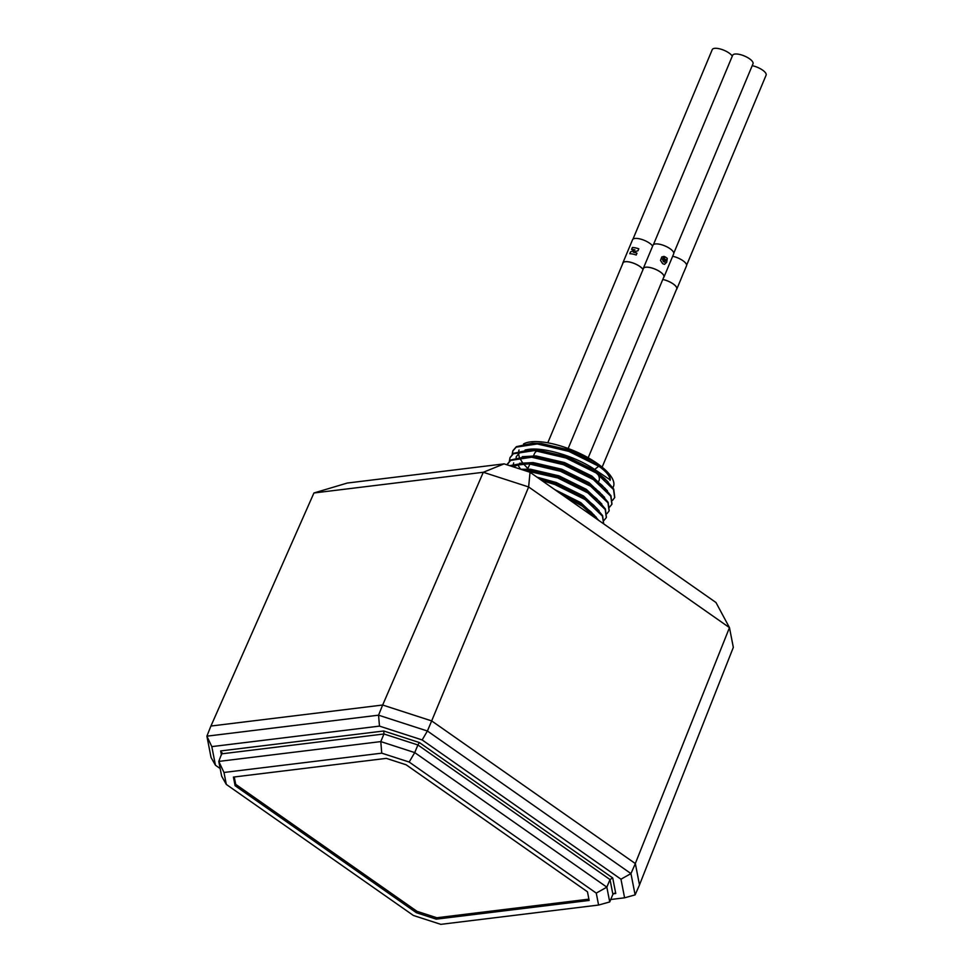 <?xml version="1.0" encoding="UTF-8"?>
<svg xmlns="http://www.w3.org/2000/svg" width="973" height="973" viewBox="0 0 973 973"><rect width="100%" height="100%" fill="white"/><g stroke="black" fill="none" stroke-linecap="round" stroke-linejoin="round"><path stroke-width="1.46" d="M537.315 450.864A34.992 12.333 -157.3 0 0 534.505 453.552L533.508 455.79M523.51 443.968A50.596 17.842 22.7 0 1 530.674 441.864A50.596 17.842 22.7 0 1 586.135 456.629A50.596 17.842 22.7 0 1 613.416 486.646L612.954 487.765M593.177 461.141L599.186 465.885L594.637 469.436L610.241 479.92A33.41 11.773 -157.3 0 0 605.425 471.017L593.177 461.141L569.789 450.122L541.207 443.469L532.267 443.238L516.359 446.68L512.953 450.645L512.345 454.294M594.637 469.436C575.554 456.434 543.445 446.656 527.463 449.55L525.067 450.025M608.83 483.289L606.386 480.236M614.754 497.398L613.72 489.078L604.951 478.728L594.296 470.239L567.016 456.763L538.422 450.11L529.494 449.879L513.574 453.321L510.083 457.517M519.047 450.037L518.706 451.083M518.5 453.71L519.266 457.006M519.74 458.137L522.55 462.734M523.231 463.61L527.877 468.585M607.407 490.745L591.864 476.065L564.571 462.589L535.989 455.936L522.294 456.665M611.968 504.038L610.947 495.719L602.178 485.369L591.523 476.879L564.243 463.403L535.649 456.751L526.709 456.507L510.801 459.961L507.31 464.157M604.634 497.385L589.091 482.705L561.798 469.229L533.204 462.576L519.521 463.294M609.195 510.679L608.161 502.36L599.392 492.01L588.75 483.52L561.457 470.044L532.876 463.391L523.936 463.148L509.645 465.666M526.235 463.209L521.564 463.635L513.172 466.809M601.849 504.026L586.305 489.346L559.025 475.87L530.431 469.217L520.725 469.254M606.422 517.32L605.388 508.988L596.619 498.65L585.965 490.149L558.684 476.673L530.09 470.02L522.404 469.801M599.076 510.655L583.532 495.987L556.24 482.511L536.987 477.147M597.726 509.852L595.281 506.787M541.62 480.382L554.951 484.566L585.114 499.538L602.421 516.091L603.674 523.851L602.615 515.629L593.846 505.279L583.192 496.789L555.911 483.313L538.738 478.363M596.303 517.295L580.759 502.627L554.865 489.662M598.663 520.336L591.073 511.92L580.419 503.43L557.87 491.766M516.456 456.276L516.116 457.663M517.587 464.559L520.616 469.217M590.027 503.296L591.28 503.406M527.05 450.365L519.351 453.077L516.274 456.678M591.572 504.245L592.399 504.294M513.671 462.917L513.343 464.303M382.669 705.024L483.289 472.27L504.087 463.866L530.03 472.27L528.643 486.962L483.289 472.27L313.926 492.983L347.276 483.046L504.087 463.866M530.03 472.27L715.982 602.518L729.47 627.634L528.643 486.962L431.671 720.908L382.657 705.024L210.898 726.04L206.896 736.172L211.81 746.619L379.47 726.113L378.558 715.179L427.402 731.003L630.954 873.584L635.114 894.88L639.504 884.944L635.345 863.574L431.671 720.908L427.402 731.003L422.16 739.942L620.969 879.203L630.954 873.584L635.345 863.574M605.425 471.017A33.41 11.773 -157.3 0 0 599.186 465.885L569.035 450.913L537.424 443.481L532.267 443.238M608.064 481.842L596.413 472.525L566.25 457.541L534.651 450.11L529.494 449.879M605.291 488.482L593.639 479.166L563.476 464.182L531.878 456.751L526.709 456.507M602.518 495.123L590.866 485.807L560.703 470.823L529.105 463.391L523.936 463.148M599.745 501.764L588.081 492.435L557.918 477.463L522.452 469.813M596.96 508.405L585.308 499.076L555.145 484.104L540.465 479.58M594.187 515.033L582.535 505.717L561.81 494.527M210.934 726.028L313.926 492.983M639.492 884.883L733.326 647.398L729.47 627.634L635.308 863.55M598.796 481.197L599.052 480.553A34.992 12.333 -157.3 0 0 596.85 472.817M610.047 480.382A33.41 11.773 -157.3 0 0 598.991 466.359L568.84 451.375L537.242 443.943L516.164 447.154L512.759 451.107L512.139 454.476M612.528 500.365L614.656 497.641L613.525 489.541L596.218 472.987L566.055 458.015L534.457 450.584L513.379 453.783L509.986 457.748L509.366 461.117M609.512 507.188L611.883 504.269L610.752 496.181L593.445 479.628L563.282 464.644L531.684 457.213L510.606 460.424L507.042 464.826M606.97 513.647L609.11 510.91L607.967 502.822L590.672 486.269L560.509 471.285L528.911 463.853L510.12 465.812M603.965 520.458L606.325 517.551L605.194 509.463L587.887 492.91L557.724 477.925L524.119 470.36M597.604 519.594L582.341 506.179L563.999 496.06M632.961 239.176L712.26 49.599A11.031 3.892 22.7 0 1 718.804 48.65A11.031 3.892 22.7 0 1 729.081 53.041A11.031 3.892 22.7 0 1 732.28 56.154M752.214 65.69A11.031 3.892 22.7 0 1 762.564 70.092A11.031 3.892 22.7 0 1 766.104 75.164L686.634 265.155M653.418 244.673L732.645 55.291A11.031 3.892 22.7 0 1 739.176 54.342A11.031 3.892 22.7 0 1 749.453 58.733A11.031 3.892 22.7 0 1 752.993 63.804L673.778 253.187M620.969 879.203L624.593 897.811L635.114 894.88M624.593 897.811L610.74 899.502M220.166 768.536L215.447 765.228L211.81 746.619M382.657 705.024L378.558 715.179L206.896 736.172L211.044 757.468L215.447 765.228M379.47 726.113L422.16 739.942M383.739 730.991L383.97 733.983L221.953 753.807L220.664 750.937L383.739 730.991L419.339 742.521L612.722 877.974L615.751 893.494L614.401 893.25L612.893 894.345L609.718 901.947L606.836 887.157L414.729 752.591L380.784 741.596L218.779 761.409L221.662 776.211L226.308 784.42L413.403 915.471L440.818 924.35L598.59 905.048L596.267 893.105L409.171 762.041L381.757 753.163L223.985 772.465L226.308 784.42M222.063 752.688L218.779 761.409L223.985 772.465M419.339 742.521L417.904 744.977L383.97 733.983L380.784 741.596L381.757 753.163M612.722 877.974L610.01 879.543L417.904 744.977L414.729 752.591L409.171 762.041M612.893 894.345L610.01 879.543L606.836 887.157L596.267 893.105M233.423 777.074L235.101 785.722L416.408 912.723L436.257 919.157L589.151 900.451L587.461 891.791L406.167 764.802L386.317 758.368L233.423 777.074M598.59 905.048L609.718 901.947M234.25 776.965L235.685 784.335L235.101 785.722M235.685 784.335L416.991 911.324L436.841 917.758L588.896 899.149M436.841 917.758L436.257 919.157M416.991 911.324L416.408 912.723M676.405 289.613A11.189 3.953 -157.3 0 0 676.807 289.066A11.189 3.953 -157.3 0 0 662.783 279.458M680.261 280.783A11.189 3.953 22.7 0 0 680.322 280.65A11.189 3.953 22.7 0 0 680.382 280.492L679.531 282.511A11.189 3.953 22.7 0 1 679.482 282.656L676.807 289.066M680.322 280.65L683.739 272.306M672.671 256.264A11.189 3.953 -157.3 0 1 686.524 265.824L683.824 272.221M662.771 279.494A11.092 3.904 22.7 0 1 676.709 289.017A11.092 3.904 22.7 0 1 676.503 289.358M643.287 268.876A11.092 3.904 22.7 0 1 643.396 268.499A11.092 3.904 22.7 0 1 659.39 271.37A11.092 3.904 22.7 0 1 663.854 277.062A11.092 3.904 22.7 0 1 663.647 277.39M663.537 277.658A11.189 3.953 -157.3 0 0 663.951 277.098A11.189 3.953 -157.3 0 0 659.439 271.358A11.189 3.953 -157.3 0 0 643.287 268.463A11.189 3.953 -157.3 0 0 643.177 269.144M662.649 263.683L660.509 260.387L661.774 256.969L664.109 256.373L662.443 259.305L663.489 261.664L664.741 262.138L665.958 259.669A11.189 3.953 22.7 0 0 665.508 259.353L664.948 260.703A11.189 3.953 22.7 0 0 664.121 260.156A11.189 3.953 22.7 0 0 663.768 259.937L665.07 256.823A11.189 3.953 22.7 0 1 665.423 257.042A11.189 3.953 22.7 0 1 667.283 258.368L666.7 262.224L664.535 264.34L662.649 263.683M663.562 258.55L662.418 259.317L663.501 261.701L664.705 262.138M663.951 277.098L673.669 253.868A11.189 3.953 -157.3 0 0 669.156 248.115A11.189 3.953 -157.3 0 0 653.005 245.232L643.287 268.463M665.058 256.848A11.141 3.928 22.7 0 1 667.247 258.368L666.663 262.211L664.547 264.34M661.774 256.981L664.085 256.386L662.418 259.317L663.537 258.563M665.508 259.353L664.924 260.679M622.842 263.379A11.092 3.904 22.7 0 1 622.939 263.002A11.092 3.904 22.7 0 1 629.446 262.029A11.092 3.904 22.7 0 1 643.019 269.533M643.056 269.46A11.189 3.953 -157.3 0 0 629.409 261.98A11.189 3.953 -157.3 0 0 622.842 262.953A11.189 3.953 -157.3 0 0 622.732 263.634M629.835 253.71L630.565 251.873L629.799 253.71A11.189 3.953 22.7 0 1 632.73 254.062A11.189 3.953 22.7 0 1 636.208 255.023L636.987 253.175A11.189 3.953 22.7 0 0 633.496 252.214A11.189 3.953 22.7 0 0 633.241 252.165L633.241 252.165A11.141 3.928 22.7 0 1 636.974 253.199M634.955 249.891L630.589 251.898L634.943 249.866A11.189 3.953 22.7 0 0 634.518 249.781A11.189 3.953 22.7 0 0 631.586 249.429L632.389 247.495A11.189 3.953 22.7 0 1 635.333 247.847A11.189 3.953 22.7 0 1 638.811 248.808L637.996 250.742L633.241 252.165M652.664 246.06A11.189 3.953 -157.3 0 0 639.127 238.75A11.189 3.953 -157.3 0 0 632.559 239.723L622.842 262.953M631.635 249.429L632.389 247.495M632.426 247.519A11.141 3.928 22.7 0 1 638.799 248.833M615.751 893.494L613.258 893.798M221.455 754.999L220.664 750.937M529.92 463.951L527.67 469.059M595.804 488.738L595.44 489.662M547.787 442.812L623.134 262.661M598.577 475.651L599.113 474.386M602.129 467.162L676.807 288.64M568.147 448.504L643.591 268.171M588.191 457.772L663.951 276.685"/></g></svg>
